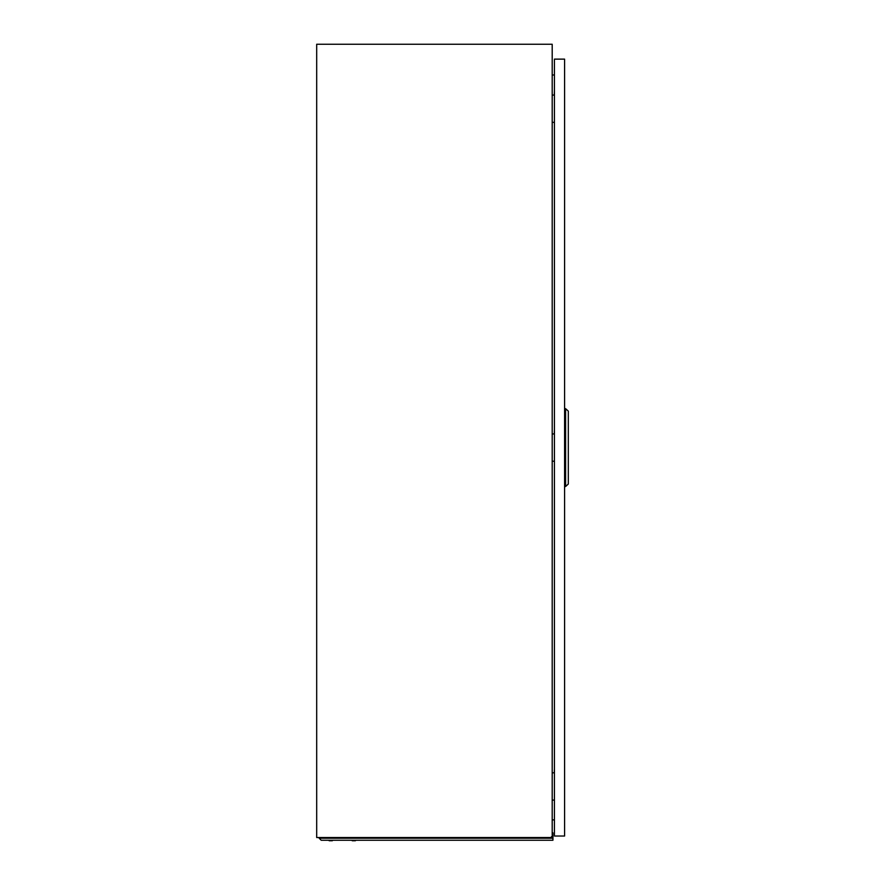 <?xml version="1.0" encoding="UTF-8"?>
<svg xmlns="http://www.w3.org/2000/svg" width="885" height="885" viewBox="0 0 885 885"><rect width="100%" height="100%" fill="white"/><g stroke="black" fill="none" stroke-linecap="round" stroke-linejoin="round"><path stroke-width="1.33" d="M316.686 837.531L551.399 837.531L551.399 836.779L552.196 837.531L552.196 44.25L316.686 44.25L316.686 837.531M552.196 819.775L554.43 819.975L552.196 819.787M554.43 74.893L552.196 75.092M554.275 95.071L554.43 91.1M552.196 95.071L554.43 95.071M554.43 122.34L552.196 122.34M554.275 772.826L554.43 768.855M552.196 772.826L554.43 772.826M554.43 800.095L552.196 800.095M554.275 433.949L554.43 429.977M552.196 433.949L554.43 433.949M554.43 461.218L552.196 461.218M564.586 59.129L564.586 836.037L554.43 836.037L554.43 59.129L564.586 59.129M568.314 411.138L568.314 484.029L565.603 486.507L565.603 408.66L568.314 411.138M564.586 486.507L565.603 486.507M564.586 408.66L565.603 408.66M332.351 840.75L329.176 840.75M544.319 840.252L538.368 840.252M520.468 840.252L514.517 840.252M355.405 840.75L352.23 840.75M552.196 832.818L552.937 832.818L552.937 837.653L319.175 837.653L319.175 838.217L321.2 840.252L552.937 840.252L552.937 838.217L319.175 838.217M552.937 837.653L552.937 838.217M552.937 835.296L552.196 835.296"/></g></svg>
